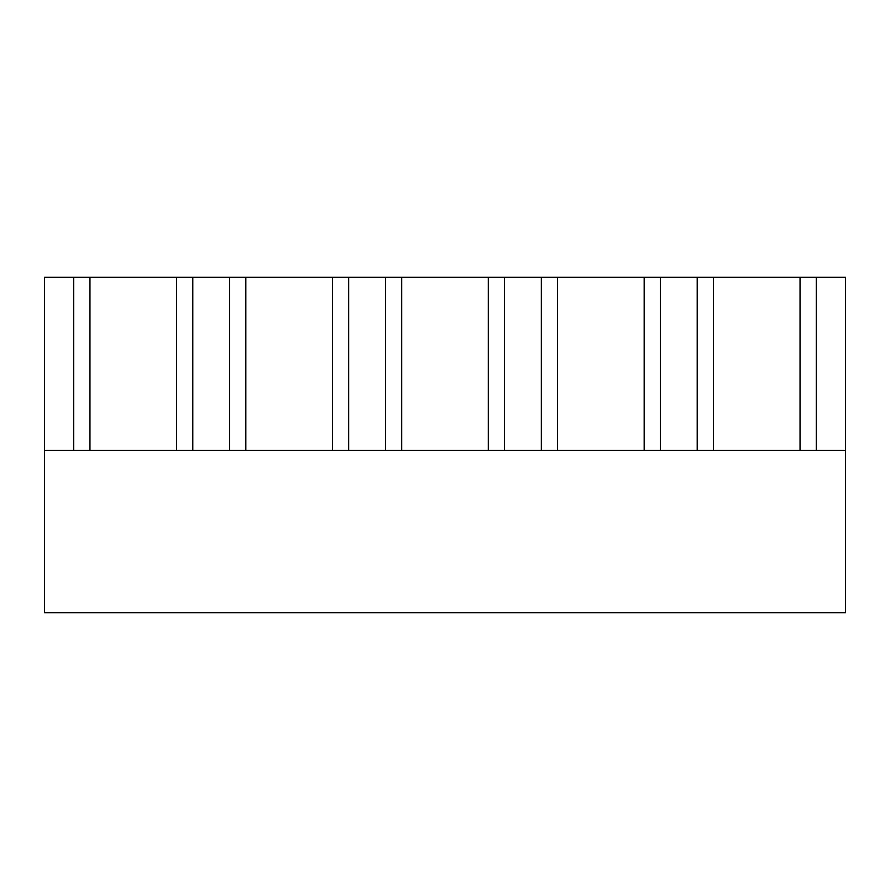 <?xml version="1.0" encoding="UTF-8"?>
<svg xmlns="http://www.w3.org/2000/svg" width="890" height="890" viewBox="0 0 890 890"><rect width="100%" height="100%" fill="white"/><g stroke="black" fill="none" stroke-linecap="round" stroke-linejoin="round"><path stroke-width="1.33" d="M800.043 277.224L845.5 277.224L845.5 450.407L845.5 277.224L816.275 277.224L816.275 450.407L845.5 450.407L816.275 450.407L816.275 277.224L816.275 450.407L713.446 450.407L713.446 277.224L800.043 277.224L800.043 450.407L816.275 450.407L816.275 277.224L800.043 277.224L800.043 450.407M713.446 277.224L697.204 277.224L697.204 450.407L713.446 450.407L713.446 277.224L697.204 277.224L697.204 450.407L697.204 277.224L660.402 277.224L660.402 450.407L697.204 450.407L660.402 450.407L660.402 277.224L660.402 450.407L557.574 450.407L557.574 277.224L644.171 277.224L644.171 450.407L660.402 450.407L660.402 277.224L644.171 277.224L644.171 450.407M557.574 277.224L541.331 277.224L541.331 450.407L557.574 450.407L557.574 277.224L541.331 277.224L541.331 450.407L541.331 277.224L504.53 277.224L504.53 450.407L541.331 450.407L504.53 450.407L504.53 277.224L504.53 450.407L401.702 450.407L401.702 277.224L488.299 277.224L488.299 450.407L504.53 450.407L504.53 277.224L488.299 277.224L488.299 450.407M401.702 277.224L385.47 277.224L385.47 450.407L401.702 450.407L401.702 277.224L385.47 277.224L385.47 450.407L385.47 277.224L348.669 277.224L348.669 450.407L385.47 450.407L348.669 450.407L348.669 277.224L348.669 450.407L245.829 450.407L245.829 277.224L332.426 277.224L332.426 450.407L348.669 450.407L348.669 277.224L332.426 277.224L332.426 450.407M245.829 277.224L229.598 277.224L229.598 450.407L245.829 450.407L245.829 277.224L229.598 277.224L229.598 450.407L229.598 277.224L192.796 277.224L192.796 450.407L229.598 450.407L192.796 450.407L192.796 277.224L192.796 450.407L89.957 450.407L89.957 277.224L176.554 277.224L176.554 450.407L192.796 450.407L192.796 277.224L176.554 277.224L176.554 450.407M89.957 277.224L73.725 277.224L73.725 450.407L73.725 277.224L44.5 277.224L44.5 450.407L73.725 450.407L44.5 450.407L44.5 277.224L73.725 277.224L73.725 450.407L89.957 450.407L89.957 277.224L73.725 277.224L73.725 450.407L89.957 450.407M713.446 450.407L697.204 450.407L697.204 277.224L644.171 277.224M557.574 450.407L541.331 450.407L541.331 277.224L488.299 277.224M401.702 450.407L385.47 450.407L385.47 277.224L332.426 277.224M245.829 450.407L229.598 450.407L229.598 277.224L176.554 277.224M845.5 612.776L44.5 612.776L44.5 450.407L44.5 612.776L845.5 612.776L845.5 450.407L845.5 612.776"/></g></svg>

